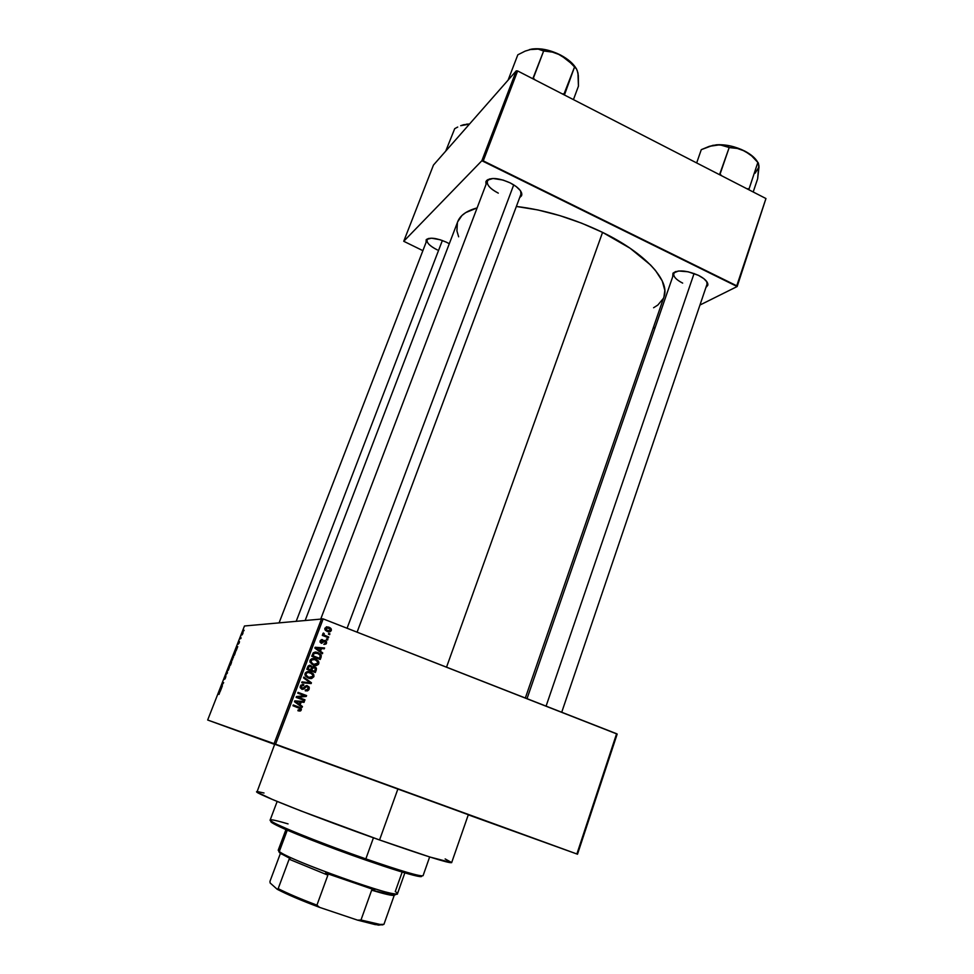 <?xml version="1.0" encoding="UTF-8"?>
<svg xmlns="http://www.w3.org/2000/svg" width="974" height="974" viewBox="0 0 974 974"><rect width="100%" height="100%" fill="white"/><g stroke="black" fill="none" stroke-linecap="round" stroke-linejoin="round"><path stroke-width="1.46" d="M521.175 833.768L551.515 844.775L521.175 833.768M239.726 731.681L260.837 739.351L239.738 731.644M302.768 754.193L330.685 764.322L302.768 754.193M682.664 283.117C676.175 279.769 673.229 276.567 673.825 273.499L675.749 271.527L672.985 273.183C678.026 269.615 686.512 270.334 698.443 275.35L688.168 271.783L678.586 270.991L672.973 273.207L672.693 276.774L672.985 273.183M489.618 178.912L487.925 180.08C485.807 183.952 489.265 188.299 498.298 193.144C490.263 188.932 486.61 184.902 487.329 181.054L489.618 178.912M486.014 184.512L486.525 180.592C491.091 177.231 498.944 177.986 510.072 182.832L503.022 180.056L493.014 178.486L486.72 180.385L485.868 181.7L486.014 184.512M428.426 238.484L427.464 239.19C425.955 242.197 429.23 245.765 437.289 249.892C430.009 246.215 426.6 242.867 427.075 239.823L428.426 238.484M426.015 242.575L426.235 239.641C429.838 237.145 436.51 237.973 446.25 242.136L440.078 239.726L431.506 238.192L426.368 239.507L426.015 242.575M256.661 791.679C253.021 792.592 317.889 818.257 379.556 839.965L300.954 810.928L272.61 799.557L256.941 792.118L274.705 744.221L468.336 814.69L397.903 788.94L379.556 839.965C425.029 855.878 449.051 863.439 451.644 862.647L429.802 856.998L379.556 839.965L397.903 788.94L281.559 746.766M663.951 296.887L664.828 290.386L662.235 280.926L655.465 270.443L650.535 264.965L630.068 248.224L602.565 232.384L446.53 667.166L602.565 232.384L581.636 223.18L559.758 215.595L537.965 209.97L516.366 206.464C544.807 209.824 573.54 218.468 602.565 232.384C645.592 253.24 670.368 280.914 663.976 296.839L525.339 698.005M617.175 734.079L577.509 854.21L468.275 814.848L577.509 854.21L617.175 734.079L616.603 733.726L576.888 853.979L275.557 744.185L323.173 618.892L617.175 734.079M321.7 618.441L274.084 743.649L207.669 720.017L244.474 625.99L323.173 618.892L616.603 733.726L576.888 853.979L577.509 854.21L274.084 743.649L275.557 744.185L323.173 618.892L244.474 625.99L207.669 720.017L274.084 743.649L321.7 618.441M242.94 633.356L242.782 632.089L241.82 635.036L243.025 631.797L241.881 635.048L242.94 633.356M241.016 638.25L240.761 637.02L240.006 638.883L241.016 638.25L240.505 637.58L240.006 638.883L241.016 638.25M239.202 642.925L239.458 641.513L238.277 643.656L239.02 641.708L238.058 644.313L239.105 641.623L238.082 644.313L239.202 642.925M235.026 653.566L235.099 651.436L233.297 655.283L234.332 655.319L235.16 651.387L233.297 655.283L234.332 655.319L235.026 653.566M231.215 663.306L231.702 661.577L230.948 661.711L229.462 665.096L230.485 665.169L231.021 661.638L229.462 665.096L230.485 665.169L231.215 663.306M227.441 672.961L227.161 670.964L227.185 673.278L225.505 675.213L227.441 672.961L227.161 670.964L227.185 673.278L225.505 675.213L227.441 672.961M222.401 685.818L221.609 685.684L223.655 682.628L222.656 682.47L223.216 683.2L221.183 686.256L222.169 686.426L221.609 685.684L223.216 683.2L221.183 686.256L222.401 685.818M218.98 694.438L219.759 692.319L218.955 691.93L218.98 694.438M220.428 690.895L221.902 687.12L220.161 688.861L220.173 691.528L221.902 687.12L220.161 688.861L220.428 690.895M225.566 677.794L225.907 675.919L224.3 678.829L225.335 676.09L224.032 679.389L225.749 676.48L225.043 678.963L225.919 675.907L224.093 679.511L225.725 676.492L225.566 677.758M228.415 670.051L229.681 665.997L227.928 669.041L227.697 670.502L228.415 670.051L229.633 665.985L228.208 668.249L227.843 670.611L228.415 670.051M232.275 660.202L233.529 656.159L232.08 660.104M236.292 650.328L237.741 646.602L235.708 649.134L236.037 650.961L237.741 646.602L235.708 649.134L236.292 650.328M244.133 630.263L243.756 630.872L244.133 630.263M274.631 744.404L207.669 720.017L274.631 744.404M329.93 633.855L328.725 633.392L328.433 634.171L329.626 634.646L329.93 633.855L328.676 634.269L329.93 633.855L328.725 633.392L328.433 634.171L329.626 634.646L329.93 633.855M327.897 639.236L326.692 638.774L326.387 639.553L327.593 640.028L327.897 639.236L326.643 639.65L327.897 639.236L326.692 638.774L326.387 639.553L327.593 640.028L327.897 639.236M322.723 652.921L320.458 651.265L321.493 648.538L324.269 648.83L324.586 648.002L315.174 647.26L314.858 648.087L322.406 653.749L322.723 652.921L321.554 653.104L322.723 652.921L320.458 651.265L321.493 648.538L324.269 648.83L324.586 648.002L315.174 647.26L314.858 648.087L322.406 653.749L322.723 652.921M316.574 665.473L318.413 664.365L318.912 662.271L316.355 659.349L311.631 658.801L310.231 660.019L309.951 661.991L312.63 664.828L316.574 665.473L314.736 665.522L316.574 665.473L318.766 663.72L318.839 661.979L315.576 659.008C313.287 657.974 311.449 658.436 310.061 660.384L309.976 662.101L313.372 665.145L316.574 665.473M309.781 678.513L312.776 676.638L310.596 678.403L311.643 678.513L313.847 676.735L312.776 676.638L313.847 676.735L313.409 673.971L310.645 672.023L308.137 671.536L310.645 672.023C308.344 670.989 306.506 671.463 305.118 673.411L305.02 675.092L308.429 678.184L311.643 678.513L313.957 676.382L313.141 673.631L309.135 671.597L305.507 672.717L305.507 676.139L308.429 678.184L311.643 678.513L309.562 678.513M302.232 685.258L300.296 686.28L303.584 685.465L303.778 684.625L302.5 684.418L303.778 684.625L300.321 686.061L300.175 687.522L301.794 689.215L304.935 687.985L303.912 687.851L305.544 686.378L303.912 687.851L307.309 686.609L308.259 687.62L308.149 688.776L305.239 690.773L309.123 689.215L309.123 687.145L306.286 685.635L302.354 688.496L301.319 686.414L303.778 684.625L300.856 685.148L300.248 687.754L302.232 689.349L303.985 689.008L306.396 686.548L307.967 687.047L307.723 689.482L305.434 689.933L305.239 690.773L307.528 690.87L308.868 689.75L308.076 689.081L305.58 690.883M302.451 706.515L300.162 704.859L301.209 702.096L304.034 702.351L304.351 701.511L294.818 700.866L294.501 701.718L302.135 707.355L302.451 706.515L301.283 706.71L302.451 706.515L300.162 704.859L301.209 702.096L304.034 702.351L304.351 701.511L294.818 700.866L294.501 701.718L302.135 707.355L302.451 706.515M298.884 710.874L301.258 710.009L298.068 706.929L300.333 708.755L300.236 709.803L301.258 710.009L301.356 708.962L299.091 707.124L293.271 704.957L292.967 705.76L299.955 708.5L300.272 709.596L298.129 709.912L297.934 710.752L300.856 710.667L300.856 708.11L293.271 704.957L292.967 705.76L300.065 708.597L300.126 709.863L298.129 709.912L297.934 710.752L300.187 711.044L298.592 710.898M304.996 699.807L298.154 697.238L306.262 696.434L306.591 695.582L298.044 692.368L297.74 693.171L304.594 695.74L296.461 696.544L296.133 697.396L304.692 700.598L304.996 699.807L303.73 700.245L304.996 699.807L298.154 697.238L306.262 696.434L306.591 695.582L298.044 692.368L297.74 693.171L304.594 695.74L296.461 696.544L296.133 697.396L304.692 700.598L304.996 699.807M311.424 682.786L303.851 677.064L303.535 677.892L310.268 682.847L302.025 681.873L301.721 682.701L311.132 683.565L311.424 682.786L310.085 683.444L311.424 682.786L303.851 677.064L303.535 677.892L310.268 682.847L302.025 681.873L301.721 682.701L311.132 683.565L301.721 682.677L310.085 683.444L311.424 682.786M316.246 670.039L315.588 667.178L312.179 666.971L309.829 665.254L308.198 665.972L306.822 669.26L315.32 672.498L316.246 670.039L315.174 669.966L314.358 672.133L315.174 669.966L316.246 670.039L316.44 668.359L314.663 666.679L312.179 666.971L310.718 665.437L307.747 666.8L306.822 669.26L315.32 672.498L316.246 670.039M321.116 657.182L320.604 654.224L316.063 652.044L313.336 652.726L311.753 656.245L320.239 659.495L321.116 657.182L320.032 657.146L319.277 659.13L320.032 657.146L321.116 657.182L321.262 655.295L317.962 652.543L313.226 652.836L311.753 656.245L320.239 659.495L321.116 657.182M326.521 643.205L326.485 641.574L325.085 640.466L323.697 640.527L321.712 642.438L320.982 641.269L322.601 639.626L320.154 640.77L320.142 642.256L321.603 643.339L324.476 641.367L325.474 641.598L325.559 643.035L323.818 644.362L325.925 644.082L326.521 643.205L325.426 643.217L326.521 643.205L326.594 641.829L325.255 640.539L321.408 642.39L321.043 641.087L322.601 639.626L320.154 640.77L321.225 643.23L324.476 641.367L325.669 642.803L323.818 644.362L326.521 643.205M328.737 636.996L324.366 635.133L323.465 633.015L322.905 633.538L323.587 634.999L322.613 634.61L322.309 635.401L328.445 637.775L328.737 636.996L327.495 637.41L328.737 636.996L324.366 635.133L323.465 633.015L322.857 634.098L323.587 634.999L322.613 634.61L322.309 635.401L328.445 637.775L328.737 636.996M325.206 630.093L327.581 630.762L325.815 628.486L328.64 627.962L330.429 629.447L330.174 630.665L331.282 630.604L331.306 629.192L328.883 627.159L326.375 626.866L328.883 627.159L324.951 628.133L324.914 629.496L327.288 631.542L331.282 630.604L331.172 628.875L329.93 627.658L326.667 626.806L324.853 628.413L325.377 630.312L327.556 631.651L330.089 631.785L331.282 630.604L328.713 631.931M516.244 70.859L481.862 160.734L403.735 241.284L433.454 165.081L516.244 70.859L517.632 70.944L765.954 198.538L736.746 285.808L483.262 160.868L517.632 70.944L765.954 198.538L737.16 286.526L699.953 305.032L737.16 286.526L765.954 198.538L736.746 285.808L737.16 286.526L481.862 160.734L483.262 160.868L517.632 70.944L516.244 70.859L433.454 165.081L403.735 241.284L481.862 160.734L516.244 70.859M422.886 250.659L403.735 241.284L422.886 250.659M655.259 327.252L653.091 328.335L655.259 327.252M449.294 243.719L446.25 242.136L449.294 243.719M519.653 197.661L521.589 195.713L521.833 194.167L520.262 190.49L516.135 186.497L510.072 182.832C517.535 186.716 521.455 190.563 521.845 194.398L519.653 197.661M705.919 287.476L707.806 285.297L707.161 282.18L703.873 278.674L698.443 275.35C704.409 278.406 707.562 281.437 707.891 284.432L705.919 287.476M653.578 307.747L657.852 305.032L663.282 298.519M305.325 620.048L457.695 221.768C460.154 215.364 466.631 210.749 477.102 207.925L465.73 212.6L461.944 215.51L457.683 221.792M457.415 222.547L456.916 230.899L458.644 236.804M707.891 284.432L706.698 281.498L707.027 284.201L561.718 712.25M521.845 194.398L520.664 191.05L520.944 194.203L357.093 632.163M461.445 812.231L468.275 814.678M257.355 791.545L264.027 793.006M445.142 858.922L451.619 862.526M303.267 701.45L302.999 702.169L304.034 702.351L300.187 701.913L301.209 702.096L300.187 701.913L299.152 704.665L301.429 706.308L299.152 704.665L300.187 701.913L302.999 702.169L303.267 701.45M296.011 701.548L294.623 701.39L297.058 702.546L295.572 701.572L300.114 701.986L299.262 704.214L295.292 701.475M296.498 701.584L299.091 701.804L296.498 701.584M300.114 701.986L299.091 701.804L300.114 701.986L299.262 704.214L295.572 701.572L300.114 701.986M297.971 692.575L306.591 695.582L305.556 695.412L305.227 696.276L306.262 696.434L297.143 697.067L303.961 699.624L297.143 697.067L305.227 696.276L305.556 695.412L297.971 692.575M303.304 688.557L301.891 689.251M308.247 688.472L309.123 689.215L309.269 687.559L306.396 685.623L307.589 685.806L305.106 686.244L303.097 688.508L300.296 686.28L300.187 687.34L301.928 688.399M306.554 685.672L308.259 687.607L306.554 685.672M306.481 690.724L308.247 688.46M301.331 688.362L300.162 687.194L301.209 685.294M302.123 689.215L303.133 688.728M302.025 681.885L310.268 682.847L302.025 681.885M303.657 677.587L310.377 682.664L303.657 677.587M312.35 673.886L312.922 675.14L312.35 673.886M307.419 677.186L305.593 676.029L304.935 674.325L305.666 672.876L307.492 672.34M308.101 672.413L311.911 673.667L312.983 675.761L311.035 677.734L307.626 676.881L305.982 674.726L306.457 673.204L308.101 672.413L307.236 672.328L308.271 672.413L305.081 673.704L308.271 672.413L310.329 672.803L312.91 675.104L312.849 676.37L308.746 677.405L306.031 675.055L306.116 673.789L305.081 673.704L304.996 674.958L307.699 677.295M309.403 665.291L310.718 665.437L309.671 665.376L310.962 666.484L309.403 665.291M311.351 666.922L312.179 666.971L311.351 666.922M313.165 666.472L314.663 666.679L313.604 666.618L315.381 668.371L313.165 666.472M315.369 669.321L315.174 669.966L315.369 669.321M313.263 667.397L311.181 668.566L312.24 668.627L311.181 668.566L310.596 670.124L311.643 670.197L312.24 668.627L314.371 667.47L315.466 668.785L314.626 671.329L310.596 670.124L313.567 671.256L310.596 670.124L311.692 667.64M311.972 667.434L312.642 667.275M307.078 668.785L307.601 667.397L307.078 668.785L309.598 669.747L307.078 668.785M307.711 667.093L308.04 666.484M310.657 669.82L308.113 668.846L308.636 667.47L307.589 667.397L310.56 666.277L311.449 667.47L310.657 669.82L308.113 668.846L309.172 666.435L310.913 666.447L311.449 667.47L310.657 669.82M309.513 666.216L307.589 667.397M312.837 658.521L315.576 659.008L318.328 660.956L317.256 660.908L317.658 661.626L316.026 659.739L312.824 658.521M317.828 663.148L318.766 663.72L315.503 665.425L317.828 663.148L313.689 664.365L310.986 662.052L311.059 660.749L310.012 660.713L312.155 659.349L309.915 661.017L313.214 659.386L312.155 659.349L315.259 659.788L317.816 662.04L316.538 664.548L312.63 664.305L313.689 664.365L311.071 662.296L311.643 659.934L314.76 659.617L317.281 661.066L317.816 663.197M314.736 664.67L312.63 664.305L314.736 664.67M312.337 664.195L310.036 662.271L312.63 664.305M314.967 652.032L317.962 652.543L316.891 652.531L320.044 654.93L318.303 653.213L315.004 652.032M320.227 656.452L320.032 657.146L320.227 656.452M315.089 652.909L313.117 653.359L314.176 653.371L313.117 653.359L312.52 654.418L313.579 654.431L312.52 654.418L311.997 655.806L313.056 655.831L314.176 653.371L317.658 653.335L320.251 655.38L319.545 658.327L311.997 655.806L318.461 658.29L311.997 655.806L312.824 653.749M313.494 653.091L314.602 652.872M315.138 647.345L324.586 648.002L323.222 648.721L323.49 648.002L315.138 647.345M320.409 648.538L321.493 648.538L320.409 648.538L319.375 651.253L320.458 651.265L319.375 651.253L321.639 652.897L319.375 651.253L320.409 648.538M316.319 648.928L318.486 650.608L316.319 648.928L317.378 648.928L316.319 648.928M319.569 650.62L314.906 647.954L320.397 648.416L319.569 650.62L318.486 650.608L319.569 650.62L315.917 647.954L320.397 648.416L319.569 650.62M325.413 643.242L324.159 644.423L325.413 643.242M323.94 641.379L321.408 643.29L322.905 641.854M321.323 640.49L321.262 639.614L322.601 639.626L320.166 640.746M320.044 641.111L321.043 641.087L320.044 641.111M323.843 640.454L325.255 640.539L324.159 640.563L325.328 641.489L323.843 640.454M320.495 640.49L321.116 640.442M323.051 641.683L323.709 641.33M322.455 635.024L323.587 634.999L322.455 635.024M322.942 633.477L324.257 633.587L322.869 634.159L322.942 633.477M323.137 635.06L327.641 637.033L323.283 635.182M328.969 631.834L330.174 630.665M324.914 628.218L326.387 627.731M327.641 631.128L326.862 630.957M326.12 630.677L325.206 630.081M330.21 630.592L328.749 631.067L326.534 630.215L325.815 628.486L324.829 628.559L326.692 627.719L330.247 629.082L330.417 630.239L326.485 630.823L328.53 631.042M311.643 670.197L313.031 667.494L315.381 668.334L314.626 671.329L311.643 670.197M313.056 655.831L314.078 653.481L315.661 652.884L319.155 654.102L320.312 655.904L319.545 658.327L313.056 655.831M219.491 692.782L218.955 691.93L219.491 692.782M219.747 692.222L218.955 691.93L219.747 692.222M220.294 690.079L220.952 688.399L220.294 690.079M222.425 683.078L223.655 682.628L222.425 683.078M223.582 682.823L222.656 682.47L223.582 682.823M222.352 685.964L221.609 685.684L222.352 685.964M225.493 675.993L224.495 677.758L225.493 675.993M228.318 668.286L229.401 666.581L228.233 669.954L229.535 666.776L228.379 670.124L228.33 668.261M231.167 662.308L229.815 664.499L230.619 664.804L229.815 664.499L230.887 662.21L230.655 664.731L229.815 664.499L230.875 662.21M230.595 664.56L231.386 662.064L230.595 664.56M233.322 656.78L231.861 660.153L233.602 656.89M234.454 652.714L235.489 652.203L234.454 654.711L233.65 654.698L234.466 655.003L233.65 654.698L235.306 652.069L234.551 654.759L233.65 654.698L234.454 652.714M236.134 649.609L236.889 647.99L236.134 649.609M240.895 638.542L240.237 638.287L240.895 638.542M240.761 637.02L240.615 637.629L240.761 637.02M242.222 633.453L242.952 632.333L242.928 633.392L242.112 634.451L242.356 633.137L243.062 632.503L242.38 634.549L242.209 633.49M271.259 821.277L271.344 821.265C270.09 821.399 271.052 822.324 274.23 824.053C284.53 829.836 327.057 846.649 365.14 859.872L365.847 858.885C327.203 845.456 284.043 828.411 273.609 822.592C266.413 818.501 271.222 818.927 288.06 823.894M277.164 801.444L270.163 820.023C267.229 821.52 317.792 842.206 365.847 858.885L373.444 837.798L365.847 858.885C401.617 871.194 420.683 876.795 423.081 875.675L429.656 856.95M421.267 876.6L412.465 874.993L392.802 869.149L341.911 851.568L288.036 830.493L276.36 825.161L270.821 821.52M417.371 876.162L418.796 875.431C409.518 873.422 391.865 867.907 365.847 858.885L365.14 859.872C390.793 868.759 408.203 874.189 417.371 876.162C420.914 876.88 422.253 876.783 421.377 875.87M753.194 191.975L757.638 178.802L753.194 191.975M756.932 160.929L750.796 154.805L741.518 149.546L730.573 145.978L719.725 144.688L712.773 145.37L701.28 149.667L696.666 162.926L701.28 149.667L709.06 146.429L716.438 144.809L723.098 145.284L729.222 147.451L719.737 174.139L721.649 175.77L720.066 174.115L729.222 147.451L737.342 148.45L744.879 151.14L751.697 155.937L757.869 162.366L748.799 189.723L757.869 162.366L759.014 166.931L757.638 178.802L758.807 165.008M748.543 188.761L746.851 188.725L748.543 188.761M719.737 174.139L719.092 174.456L719.737 174.139M758.746 168.745L758.904 165.495M716.438 144.809L709.34 146.331L719.871 144.785L729.575 147.634L737.342 148.45L744.879 151.14C735.297 146.392 725.813 144.274 716.438 144.809M757.76 162.305C755.52 158.238 751.222 154.513 744.879 151.14L751.697 155.937L758.356 162.987L759.014 166.931L755.154 173.165M694.085 273.499L546.085 706.126L694.085 273.499M347.073 628.242L513.724 184.853L347.073 628.242M296.339 620.925L442.366 240.505L296.339 620.925M279.161 851.483L279.928 853.054L279.282 851.58L287.281 830.165L279.282 851.58C288.584 860.042 400.204 899.708 397.489 893.657L404.855 872.862M402.177 872.059L395.261 891.539C398.695 893.694 398.159 894.436 393.691 893.73C377.717 891.794 294.55 861.527 281.072 852.749L279.282 851.58L279.928 853.054L278.868 851.726M285.942 829.58L278.211 850.241L279.282 851.58M290.082 858.496L279.928 853.054L290.082 858.496L289.12 859.214L327.873 875.151L325.572 873.069L374.747 889.956L325.572 873.069L327.873 875.151L289.12 859.214L278.174 888.653L277.176 889.262L270.115 882.955L269.968 881.36L280.415 853.394L269.968 881.36L270.115 882.955L277.176 889.262C286.843 894.339 300.966 900.378 319.557 907.354L316.915 905.163L327.873 875.151L316.915 905.163C300.382 898.88 287.464 893.377 278.174 888.653C287.464 893.377 300.382 898.88 316.915 905.163L319.557 907.354L306.737 902.423L277.176 889.262L278.174 888.653L289.12 859.214L290.082 858.496M395.98 894.449L393.898 893.767L395.347 894.692L395.968 893.998M394.227 895.337L395.347 894.692L394.227 895.337C392.193 895.824 384.669 894.108 371.666 890.187L394.227 895.337L383.939 924.338L394.227 895.337M382.745 924.874L375.258 924.63L357.555 920.138L360.989 920.004L371.666 890.187L374.747 889.956L371.666 890.187L360.989 920.004L357.555 920.138L319.557 907.354L357.555 920.138L378.594 925.154L383.939 924.338L379.994 924.423L360.989 920.004C374.126 923.729 381.784 925.166 383.939 924.338M573.442 99.616L578.446 86.15L573.442 99.616M576.097 68.29L569.96 61.289L557.043 53.363L542.092 49.077L532.108 49.029L525.205 51.098L517.815 54.812L508.124 80.087L517.815 54.812L525.205 51.098L532.108 49.029L538.208 49.09L543.687 50.892L533.046 78.188L535.043 79.88L533.362 78.151L543.687 50.892L552.477 52.121L560.622 55.08L567.952 60.193L574.55 66.95L564.043 93.918L564.433 94.989L574.55 66.95L576.559 69.032L577.935 72.843L578.446 86.15L578.325 75.534L577.253 70.603M564.043 93.918L562.205 93.845L564.043 93.918M533.046 78.188L532.425 78.541L533.046 78.188M578.13 74.961L578.069 73.561M532.108 49.029L529.406 49.613L538.208 49.09L543.37 50.94L552.477 52.121L560.622 55.08C550.347 49.978 540.85 47.957 532.108 49.029M576.34 68.716C573.382 63.639 568.134 59.097 560.622 55.08L571.19 63.347L576.559 69.032L577.935 72.843M463.648 124.709L469.444 124.124L460.714 125.695L463.648 124.709M457.719 127.046L454.7 128.678L457.719 127.046M445.739 151.104L454.7 128.678L445.739 151.104M469.541 124.015L466.522 124.161L469.541 124.015M487.925 180.08L486.525 180.592M427.464 239.19L426.235 239.641M330.807 628.352L330.466 629.241M326.022 640.989L325.706 641.842L326.594 641.829M320.884 654.565L320.616 655.283M318.425 661.09L318.096 661.955M315.978 667.555L315.686 668.31M313.494 674.105L313.165 674.982M308.77 686.609L308.308 687.839M300.686 707.964L300.357 708.853M468.336 814.69L451.644 862.647M487.657 180.178L487.901 179.557L487.657 180.178M521.285 193.327L521.516 192.694L521.285 193.327M301.356 708.962L300.333 708.755M301.209 687.474L300.187 687.34M309.269 687.559L308.222 687.425M313.932 675.043L312.873 674.958M306.031 675.055L304.996 674.958M316.44 668.359L315.369 668.298M318.839 661.979L317.792 661.943M310.986 662.052L309.951 662.003M321.262 655.295L320.215 655.271M320.957 641.915L320.032 641.939M323.928 634.573L323.198 634.61M331.306 629.192L330.344 629.253M325.803 629.265L324.866 629.326M273.609 822.592L274.23 824.053M673.825 273.499L527.019 698.662M320.945 618.514L487.329 181.054M427.075 239.823L279.185 622.593M393.691 893.73L390.866 895.179M281.072 852.749L281.693 854.21M379.994 924.423L378.594 925.154"/></g></svg>
